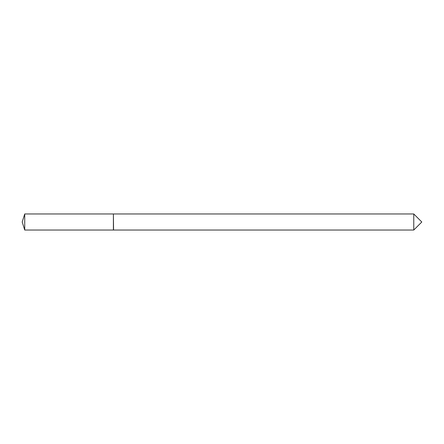 <?xml version="1.0" encoding="UTF-8"?>
<svg xmlns="http://www.w3.org/2000/svg" width="444" height="444" viewBox="0 0 444 444"><rect width="100%" height="100%" fill="white"/><g stroke="black" fill="none" stroke-linecap="round" stroke-linejoin="round"><path stroke-width="0.67" d="M24.736 213.964L24.736 230.036L113.398 230.036L113.398 213.964L24.736 213.964L22.2 222L24.736 230.036M413.764 222L413.764 230.036L421.8 222L413.764 213.964L413.764 222M113.398 214.136L113.564 230.036L413.764 230.036M113.564 213.964L413.764 213.964"/></g></svg>
